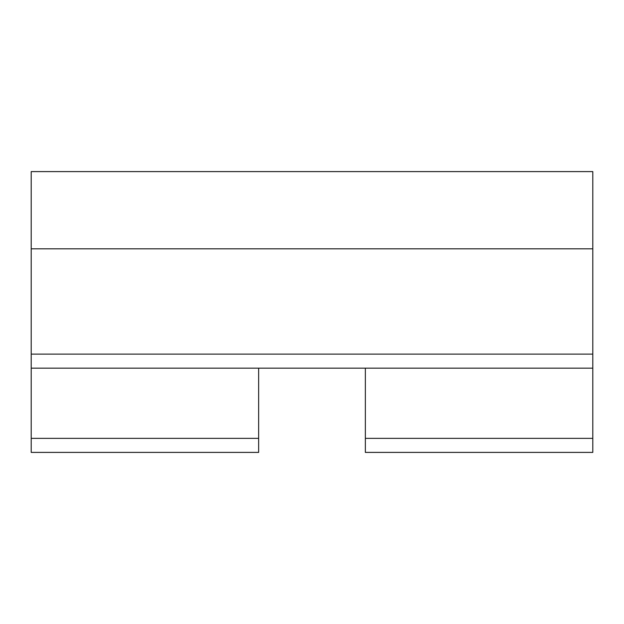 <?xml version="1.0" encoding="UTF-8"?>
<svg xmlns="http://www.w3.org/2000/svg" width="624" height="624" viewBox="0 0 624 624"><rect width="100%" height="100%" fill="white"/><g stroke="black" fill="none" stroke-linecap="round" stroke-linejoin="round"><path stroke-width="0.94" d="M31.2 248.82L592.8 248.82L592.8 171.6L31.2 171.6L31.2 452.4L258.648 452.4L258.648 368.16M592.8 248.82L592.8 368.16L31.2 368.16M365.352 368.16L365.352 452.4L592.8 452.4L592.8 438.36L365.352 438.36M592.8 368.16L592.8 438.36M258.648 438.36L31.2 438.36M592.8 354.12L31.2 354.12"/></g></svg>
